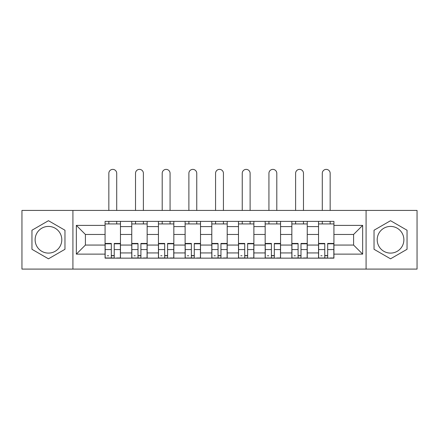 <?xml version="1.0" encoding="UTF-8"?>
<svg xmlns="http://www.w3.org/2000/svg" width="439" height="439" viewBox="0 0 439 439"><rect width="100%" height="100%" fill="white"/><g stroke="black" fill="none" stroke-linecap="round" stroke-linejoin="round"><path stroke-width="0.66" d="M48.46 253.1A13.34 13.34 0 0 1 35.12 239.76A13.34 13.34 0 0 1 48.46 226.42A13.34 13.34 0 0 1 61.8 239.76A13.34 13.34 0 0 1 48.46 253.1M390.54 253.1A13.34 13.34 0 0 1 377.2 239.76A13.34 13.34 0 0 1 390.54 226.42A13.34 13.34 0 0 1 403.88 239.76A13.34 13.34 0 0 1 390.54 253.1M366.082 269.096L417.05 269.096L417.05 210.429L21.95 210.429L21.95 269.096L366.082 269.096L366.082 210.429M131.755 258.148L131.755 226.59L120.467 226.59L120.467 258.148M120.467 226.59L120.467 221.377M131.755 226.59L131.755 221.377M147.153 221.377L147.153 258.148M158.441 258.148L158.441 221.377M173.833 221.377L173.833 258.148M185.121 258.148L185.121 221.377M200.513 221.377L200.513 258.148M211.801 258.148L211.801 221.377M227.199 221.377L227.199 258.148M238.487 258.148L238.487 221.377M253.879 221.377L253.879 258.148M265.167 258.148L265.167 221.377M280.559 221.377L280.559 258.148M291.847 258.148L291.847 221.377M307.245 221.377L307.245 258.148M318.533 258.148L318.533 221.377M318.533 245.061L307.245 245.061M291.847 245.061L280.559 245.061M265.167 245.061L253.879 245.061M238.487 245.061L227.199 245.061M211.801 245.061L200.513 245.061M185.121 245.061L173.833 245.061M158.441 245.061L147.153 245.061M131.755 245.061L120.467 245.061M318.533 234.459L307.245 234.459M291.847 234.459L280.559 234.459M265.167 234.459L253.879 234.459M238.487 234.459L227.199 234.459M211.801 234.459L200.513 234.459M185.121 234.459L173.833 234.459M158.441 234.459L147.153 234.459M131.755 234.459L120.467 234.459M85.407 245.061L105.075 245.061L105.075 234.459L85.407 234.459L85.407 245.061L76.342 254.126L76.342 225.394L105.075 225.394L105.075 234.459M333.925 234.459L333.925 245.061L353.593 245.061L353.593 234.459L333.925 234.459L333.925 221.377L105.075 221.377L105.075 225.394M333.925 225.394L362.658 225.394L362.658 254.126L333.925 254.126L333.925 245.061M105.075 245.061L105.075 258.148L333.925 258.148L333.925 254.126M105.075 254.126L76.342 254.126M72.918 269.096L72.918 210.429M64.967 230.234L48.46 220.702L31.954 230.234L31.954 249.292L48.46 258.818L64.967 249.292L64.967 230.234M407.046 230.234L390.54 220.702L374.033 230.234L374.033 249.292L390.54 258.818L407.046 249.292L407.046 230.234M114.228 255.58L111.319 255.58M105.075 223.939L120.467 223.939M140.908 255.58L138 255.58M131.755 223.939L147.153 223.939M167.588 255.58L164.68 255.58M158.441 223.939L173.833 223.939M194.274 255.58L191.366 255.58M185.121 223.939L200.513 223.939M220.954 255.58L218.046 255.58M211.801 223.939L227.199 223.939M247.634 255.58L244.726 255.58M238.487 223.939L253.879 223.939M274.32 255.58L271.412 255.58M265.167 223.939L280.559 223.939M301 255.58L298.092 255.58M291.847 223.939L307.245 223.939M327.681 255.58L324.772 255.58M318.533 223.939L333.925 223.939M76.342 225.394L85.407 234.459M353.593 245.061L362.658 254.126M353.593 234.459L362.658 225.394M116.708 210.429L116.708 173.312A3.935 3.935 0 0 0 112.774 169.377A3.935 3.935 0 0 0 108.839 173.312L108.839 210.429M111.319 243.436L111.319 257.978L105.162 257.978L105.162 243.436L111.319 243.436M114.228 255.756L111.319 255.756M108.581 255.756L107.385 255.756M116.961 257.978L120.385 257.978L120.385 243.436L114.228 243.436L114.228 257.978L108.839 257.978M120.385 257.978L116.708 257.978M116.708 221.377L116.708 223.939M108.839 221.377L108.839 223.939M143.388 210.429L143.388 173.312A3.935 3.935 0 0 0 139.454 169.377A3.935 3.935 0 0 0 135.519 173.312L135.519 210.429M138 243.436L138 257.978L131.843 257.978L131.843 243.436L138 243.436M140.908 255.756L138 255.756M135.261 255.756L134.065 255.756M143.646 257.978L147.065 257.978L147.065 243.436L140.908 243.436L140.908 257.978L135.519 257.978M147.065 257.978L143.388 257.978M143.388 221.377L143.388 223.939M135.519 221.377L135.519 223.939M170.069 210.429L170.069 173.312A3.935 3.935 0 0 0 166.134 169.377A3.935 3.935 0 0 0 162.2 173.312L162.2 210.429M164.68 243.436L164.68 257.978L158.523 257.978L158.523 243.436L164.68 243.436M167.588 255.756L164.68 255.756M161.947 255.756L160.751 255.756M170.327 257.978L173.745 257.978L173.745 243.436L167.588 243.436L167.588 257.978L162.2 257.978M173.745 257.978L170.069 257.978M170.069 221.377L170.069 223.939M162.2 221.377L162.2 223.939M196.754 210.429L196.754 173.312A3.935 3.935 0 0 0 192.82 169.377A3.935 3.935 0 0 0 188.885 173.312L188.885 210.429M191.366 243.436L191.366 257.978L185.209 257.978L185.209 243.436L191.366 243.436M194.274 255.756L191.366 255.756M188.627 255.756L187.431 255.756M197.007 257.978L200.431 257.978L200.431 243.436L194.274 243.436L194.274 257.978L188.885 257.978M200.431 257.978L196.754 257.978M196.754 221.377L196.754 223.939M188.885 221.377L188.885 223.939M223.435 210.429L223.435 173.312A3.935 3.935 0 0 0 219.5 169.377A3.935 3.935 0 0 0 215.565 173.312L215.565 210.429M218.046 243.436L218.046 257.978L211.889 257.978L211.889 243.436L218.046 243.436M220.954 255.756L218.046 255.756M215.308 255.756L214.111 255.756M223.692 257.978L227.111 257.978L227.111 243.436L220.954 243.436L220.954 257.978L215.565 257.978M227.111 257.978L223.435 257.978M223.435 221.377L223.435 223.939M215.565 221.377L215.565 223.939M250.115 210.429L250.115 173.312A3.935 3.935 0 0 0 246.18 169.377A3.935 3.935 0 0 0 242.246 173.312L242.246 210.429M244.726 243.436L244.726 257.978L238.569 257.978L238.569 243.436L244.726 243.436M247.634 255.756L244.726 255.756M241.993 255.756L240.797 255.756M250.373 257.978L253.791 257.978L253.791 243.436L247.634 243.436L247.634 257.978L242.246 257.978M253.791 257.978L250.115 257.978M250.115 221.377L250.115 223.939M242.246 221.377L242.246 223.939M276.8 210.429L276.8 173.312A3.935 3.935 0 0 0 272.866 169.377A3.935 3.935 0 0 0 268.931 173.312L268.931 210.429M271.412 243.436L271.412 257.978L265.255 257.978L265.255 243.436L271.412 243.436M274.32 255.756L271.412 255.756M268.673 255.756L267.477 255.756M277.053 257.978L280.477 257.978L280.477 243.436L274.32 243.436L274.32 257.978L268.931 257.978M280.477 257.978L276.8 257.978M276.8 221.377L276.8 223.939M268.931 221.377L268.931 223.939M303.481 210.429L303.481 173.312A3.935 3.935 0 0 0 299.546 169.377A3.935 3.935 0 0 0 295.612 173.312L295.612 210.429M298.092 243.436L298.092 257.978L291.935 257.978L291.935 243.436L298.092 243.436M301 255.756L298.092 255.756M295.354 255.756L294.157 255.756M303.739 257.978L307.157 257.978L307.157 243.436L301 243.436L301 257.978L295.612 257.978M307.157 257.978L303.481 257.978M303.481 221.377L303.481 223.939M295.612 221.377L295.612 223.939M330.161 210.429L330.161 173.312A3.935 3.935 0 0 0 326.226 169.377A3.935 3.935 0 0 0 322.292 173.312L322.292 210.429M324.772 243.436L324.772 257.978L318.615 257.978L318.615 243.436L324.772 243.436M327.681 255.756L324.772 255.756M322.039 255.756L320.843 255.756M330.419 257.978L333.838 257.978L333.838 243.436L327.681 243.436L327.681 257.978L322.292 257.978M333.838 257.978L330.161 257.978M330.161 221.377L330.161 223.939M322.292 221.377L322.292 223.939M291.847 226.59L280.559 226.59M265.167 226.59L253.879 226.59M238.487 226.59L227.199 226.59M211.801 226.59L200.513 226.59M185.121 226.59L173.833 226.59M158.441 226.59L147.153 226.59M318.533 226.59L307.245 226.59M291.847 252.93L280.559 252.93M265.167 252.93L253.879 252.93M238.487 252.93L227.199 252.93M211.801 252.93L200.513 252.93M185.121 252.93L173.833 252.93M158.441 252.93L147.153 252.93M131.755 252.93L120.467 252.93M318.533 252.93L307.245 252.93M111.319 243.799L105.162 243.799M111.319 249.577L105.162 249.577M120.385 243.799L114.228 243.799M120.385 249.577L114.228 249.577M138 243.799L131.843 243.799M138 249.577L131.843 249.577M147.065 243.799L140.908 243.799M147.065 249.577L140.908 249.577M164.68 243.799L158.523 243.799M164.68 249.577L158.523 249.577M173.745 243.799L167.588 243.799M173.745 249.577L167.588 249.577M191.366 243.799L185.209 243.799M191.366 249.577L185.209 249.577M200.431 243.799L194.274 243.799M200.431 249.577L194.274 249.577M218.046 243.799L211.889 243.799M218.046 249.577L211.889 249.577M227.111 243.799L220.954 243.799M227.111 249.577L220.954 249.577M244.726 243.799L238.569 243.799M244.726 249.577L238.569 249.577M253.791 243.799L247.634 243.799M253.791 249.577L247.634 249.577M271.412 243.799L265.255 243.799M271.412 249.577L265.255 249.577M280.477 243.799L274.32 243.799M280.477 249.577L274.32 249.577M298.092 243.799L291.935 243.799M298.092 249.577L291.935 249.577M307.157 243.799L301 243.799M307.157 249.577L301 249.577M324.772 243.799L318.615 243.799M324.772 249.577L318.615 249.577M333.838 243.799L327.681 243.799M333.838 249.577L327.681 249.577"/></g></svg>
